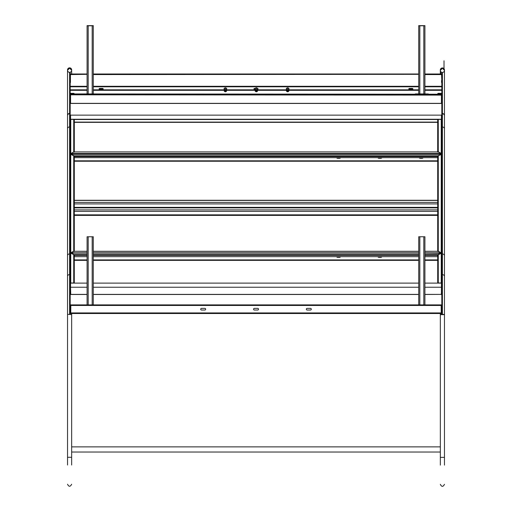 <?xml version="1.0" encoding="UTF-8"?>
<svg xmlns="http://www.w3.org/2000/svg" width="512" height="512" viewBox="0 0 512 512"><rect width="100%" height="100%" fill="white"/><g stroke="black" fill="none" stroke-linecap="round" stroke-linejoin="round"><path stroke-width="0.77" d="M74.31 152.179L73.728 151.814L73.728 119.392L70.765 119.392A0.582 0.506 0 0 0 70.182 119.898M73.728 151.885L70.765 153.69M437.69 151.942L437.69 119.898A0.582 0.506 0 0 1 438.272 119.392L441.235 119.392A0.582 0.506 0 0 1 441.818 119.898M441.555 154.394L441.818 154.125L441.235 153.459L438.4 151.814L437.69 152.179M441.555 154.125L441.235 153.69M74.31 151.942L74.31 119.898A0.582 0.506 0 0 0 73.728 119.392M73.824 93.933A0.582 0.582 180 0 0 73.728 93.926L70.765 93.926A0.582 0.582 180 0 0 70.669 93.933M73.728 93.926L73.728 93.37L70.765 93.37A0.582 0.582 0 0 0 70.182 93.952M70.182 94.81A0.582 0.582 -0 0 1 70.765 94.227L73.728 94.227A0.582 0.582 -0 0 1 74.31 94.81L74.31 94.81M73.83 94.81A0.582 0.582 180 0 0 73.728 94.803L70.765 94.803A0.582 0.582 180 0 0 70.662 94.81M441.818 94.81A0.582 0.582 -0 0 0 441.235 94.227L438.272 94.227L438.272 94.803L441.235 94.803A0.582 0.582 180 0 1 441.338 94.81M441.818 93.952A0.582 0.582 0 0 0 441.235 93.37L438.272 93.37L438.272 93.926L441.235 93.926A0.582 0.582 180 0 1 441.331 93.933M70.573 93.958A0.582 0.582 180 0 0 70.182 94.515L70.259 94.515M70.573 94.835A0.582 0.582 180 0 0 70.182 95.386L70.445 95.386A0.32 0.32 180 0 1 70.573 95.13M70.573 94.253A0.32 0.32 180 0 0 70.56 94.259L441.427 94.227L70.573 93.933L441.427 94.227A0.32 0.32 180 0 1 441.44 94.259L441.427 94.227M441.427 95.13A0.32 0.32 180 0 1 441.555 95.386L441.818 95.386A0.582 0.582 180 0 0 441.427 94.835M441.741 94.515L441.818 94.515A0.582 0.582 180 0 0 441.427 93.958M437.69 94.81L437.69 94.81A0.582 0.582 0 0 1 438.272 94.227M437.69 93.933A0.582 0.582 0 0 1 438.272 93.37M73.728 93.37A0.582 0.582 0 0 1 74.31 93.933M70.765 119.392L70.765 153.67M70.528 154.374L70.854 153.504L74.01 151.923L437.99 151.923L441.146 153.504L441.338 154.304M441.235 119.392L441.235 153.67M441.555 95.686L441.555 103.123A0.32 0.32 180 0 1 441.235 103.443L441.818 103.443M70.182 103.443L70.765 103.443A0.32 0.32 180 0 1 70.445 103.123L70.182 95.686M441.818 115.642L441.555 119.475M70.445 119.475L70.182 115.642M419.373 157.658A0.902 0.781 180 0 0 420.141 158.022L420.141 158.157A0.902 0.781 180 0 1 419.302 157.658A0.902 0.781 180 0 0 420.141 158.157L422.208 158.157A0.902 0.781 180 0 0 423.046 157.658A0.902 0.781 180 0 1 422.208 158.157L422.208 158.278A0.902 0.781 180 0 0 423.091 157.658M378.08 157.658A0.902 0.781 180 0 0 378.848 158.022L378.848 158.157A0.902 0.781 180 0 1 378.003 157.658A0.902 0.781 180 0 0 378.848 158.157L380.915 158.157A0.902 0.781 180 0 0 381.754 157.658A0.902 0.781 180 0 1 380.915 158.157L380.915 158.278A0.902 0.781 180 0 0 381.798 157.658M336.787 157.658A0.902 0.781 180 0 0 337.555 158.022L337.555 158.157A0.902 0.781 180 0 1 336.71 157.658A0.902 0.781 180 0 0 337.555 158.157L339.616 158.157A0.902 0.781 180 0 0 340.461 157.658A0.902 0.781 180 0 1 339.616 158.157L339.616 158.278A0.902 0.781 180 0 0 340.506 157.658M441.472 154.374L441.146 153.728M420.141 158.022L422.208 158.022A0.902 0.781 180 0 0 422.97 157.658M378.848 158.022L380.915 158.022A0.902 0.781 180 0 0 381.677 157.658M337.555 158.022L339.616 158.022A0.902 0.781 180 0 0 340.384 157.658M70.765 103.354L441.235 103.354M408.883 89.12A0.902 0.474 180 0 1 409.69 88.858L412.013 88.858A0.902 0.474 180 0 1 412.813 89.12L408.883 89.12M70.182 90.31L87.091 90.31M93.28 90.31L418.72 90.31M424.909 90.31L441.818 90.31M70.182 90.086L87.091 90.086M93.28 90.086L418.72 90.086M424.909 90.086L441.818 90.086M408.806 89.005A0.902 0.474 180 0 1 409.69 88.64L412.013 88.64A0.902 0.474 180 0 1 412.89 89.005A0.902 0.474 180 0 0 412.013 88.64L412.013 88.858M70.182 103.123A0.582 0.582 180 0 0 70.278 103.443M441.722 103.443A0.582 0.582 180 0 0 441.818 103.123M70.854 153.728L70.528 154.304L70.854 153.504L441.146 153.504L441.472 154.304M438.272 151.885L438.272 119.392M96.378 93.933L83.994 93.907L96.378 93.933A2.067 2.061 0 0 1 96.71 93.933M83.661 93.933A2.067 2.061 0 0 1 83.994 93.907M93.28 25.779L93.28 93.907L93.28 25.638L87.091 25.638L87.091 93.907L87.091 25.779L93.28 25.779M92.768 25.638L87.603 25.779L92.768 25.638M428.006 93.933L415.622 93.907L428.006 93.933A2.067 2.061 0 0 1 428.339 93.933M415.29 93.933A2.067 2.061 0 0 1 415.622 93.907M418.72 25.779L424.909 25.779L424.909 93.907L424.909 25.638L418.72 25.638L418.72 93.907M424.397 25.638L419.232 25.779L424.397 25.638M412.915 88.902A0.902 0.474 180 0 1 412.013 89.376L409.69 89.376A0.902 0.474 180 0 1 408.787 88.902A0.902 0.474 180 0 1 409.69 88.429L412.013 88.429A0.902 0.474 180 0 1 412.915 88.902M257.594 88.486A0.902 0.474 180 0 1 258.067 88.902A0.902 0.474 180 0 1 257.395 89.363M103.213 88.902A0.902 0.474 180 0 1 102.31 89.376L99.987 89.376A0.902 0.474 180 0 1 99.085 88.902A0.902 0.474 180 0 1 99.987 88.429L102.31 88.429A0.902 0.474 180 0 1 103.213 88.902M70.182 74.573A0.57 0.57 0 0 1 70.746 74.003L70.746 74.323A0.57 0.57 180 0 0 70.182 74.893M87.091 74.125L70.746 74.323M93.28 74.125L93.715 74.566L418.285 74.323L93.715 74.323M418.285 74.323L418.72 74.125M424.909 74.125L424.992 74.566L441.254 74.566A0.32 0.32 180 0 1 441.574 74.893L441.818 80.512M441.818 74.893A0.57 0.57 180 0 0 441.254 74.323L424.992 74.323M87.008 74.323L70.746 74.566A0.32 0.32 180 0 0 70.426 74.893L70.426 82.515M418.285 74.374L418.72 74.374M93.28 74.374L93.715 74.374M441.254 74.323L441.254 74.003A0.57 0.57 0 0 1 441.818 74.573M255.373 89.376L254.842 89.376A0.902 0.474 180 0 1 253.933 88.902A0.902 0.474 180 0 1 254.842 88.429L255.194 88.429M441.818 89.83L424.909 89.83M418.72 89.83L93.28 89.83M87.091 89.83L70.182 89.83M441.818 90.042L424.909 90.042M418.72 90.042L93.28 90.042M87.091 90.042L70.182 90.042M409.69 88.429L412.013 88.429M257.722 88.742A0.902 0.474 180 0 1 258.042 89.005M253.958 89.005A0.902 0.474 180 0 1 254.842 88.64L255.059 88.64M99.11 89.005A0.902 0.474 180 0 1 99.987 88.64L102.31 88.64A0.902 0.474 180 0 1 103.194 89.005M441.574 82.515L441.574 80.512M224.883 88.179L225.37 88.467L225.869 88.077L224.883 88.179M225.869 88.077L224.934 88.32L225.869 88.352M225.805 88.371L224.998 88.371M224.768 88.179A1.357 0.71 0 0 0 224.109 88.602A1.357 0.71 0 0 0 224.051 88.768A1.357 0.71 0 0 0 224.045 88.806A1.357 0.71 0 0 0 225.318 89.517A1.357 0.71 0 0 0 226.752 88.851A1.357 0.71 0 0 0 226.758 88.806A1.357 0.71 0 0 0 226.694 88.602A1.357 0.71 0 0 0 226.035 88.179M225.363 88.531A0.634 0.333 0 0 0 225.44 87.866A0.634 0.333 0 0 0 225.363 88.531M224.051 88.851A1.357 0.71 0 0 0 224.045 88.896A1.357 0.71 0 0 0 225.363 89.606A1.357 0.71 0 0 0 226.752 88.941A1.357 0.71 0 0 0 226.758 88.896A1.357 0.71 0 0 0 226.752 88.851M224.698 91.533A0.774 0.41 0 0 0 224.794 91.616A0.774 0.41 0 0 0 226.01 91.616A0.774 0.41 0 0 0 226.106 91.533M224.883 91.667L225.92 91.667M225.434 87.923L224.966 88.346M225.837 88.346L225.434 88.205M256.864 88.39L256.474 87.93L255.878 88.282L256.762 88.378L255.968 88.371M256.864 88.109L255.981 88.013L256.269 88.467M255.738 88.179A1.357 0.71 0 0 0 255.078 88.602A1.357 0.71 0 0 0 255.046 88.666A1.357 0.71 0 0 0 255.014 88.806A1.357 0.71 0 0 0 256.102 89.504A1.357 0.71 0 0 0 257.696 88.947A1.357 0.71 0 0 0 257.728 88.806A1.357 0.71 0 0 0 257.67 88.602A1.357 0.71 0 0 0 257.005 88.179M256.243 88.525A0.634 0.333 0 0 0 256.499 87.872A0.634 0.333 0 0 0 256.243 88.525M255.021 88.851A1.357 0.71 0 0 0 255.014 88.896A1.357 0.71 0 0 0 256.237 89.606A1.357 0.71 0 0 0 257.696 89.037A1.357 0.71 0 0 0 257.728 88.896A1.357 0.71 0 0 0 257.722 88.851M255.667 91.533A0.774 0.41 0 0 0 255.763 91.616A0.774 0.41 0 0 0 256.979 91.616A0.774 0.41 0 0 0 257.075 91.533M255.853 91.667L256.89 91.667M256.474 87.93L255.955 88.358M288.154 88.122L287.142 88.128L287.789 88.461L288.154 88.122M287.789 88.461L288.013 88L287.238 88.358M287.021 88.179A1.357 0.71 0 0 0 286.355 88.602A1.357 0.71 0 0 0 286.298 88.806A1.357 0.71 0 0 0 286.342 88.998A1.357 0.71 0 0 0 288.013 89.491A1.357 0.71 0 0 0 289.005 88.806A1.357 0.71 0 0 0 288.954 88.621A1.357 0.71 0 0 0 288.947 88.602A1.357 0.71 0 0 0 288.282 88.179M287.482 87.878A0.634 0.333 0 0 0 287.821 88.518A0.634 0.333 0 0 0 287.482 87.878M286.298 88.851A1.357 0.71 0 0 0 286.298 88.896A1.357 0.71 0 0 0 286.342 89.088A1.357 0.71 0 0 0 287.834 89.6A1.357 0.71 0 0 0 289.005 88.896A1.357 0.71 0 0 0 288.998 88.851M287.13 91.667L288.166 91.667M286.944 91.533A0.774 0.41 0 0 0 287.04 91.616A0.774 0.41 0 0 0 288.256 91.616A0.774 0.41 0 0 0 288.352 91.533M288.013 88L287.507 88.211M287.507 87.93L287.142 88.397M288.051 88.371L287.245 88.371M226.432 90.31A1.805 0.947 180 0 1 225.312 90.477A1.805 0.947 180 0 1 224.371 90.31M257.402 90.31A1.805 0.947 180 0 1 256.032 90.464A1.805 0.947 180 0 1 255.341 90.31M288.678 90.31A1.805 0.947 180 0 1 286.938 90.4A1.805 0.947 180 0 1 286.618 90.31M226.528 90.31L226.502 91.162L226.502 90.31M225.357 90.477L225.357 91.469L226.502 91.162M224.262 91.123L225.402 91.674L226.56 90.982A1.158 0.608 0 0 1 226.56 91.014A1.158 0.608 0 0 1 226.534 91.123L226.573 90.445M224.211 90.31L224.23 91.104L224.211 90.31L224.23 91.104L225.312 91.469L225.312 90.477M257.35 90.33L257.318 91.264L257.318 90.336M256.083 90.464L256.083 91.456L257.318 91.264M257.35 91.245L257.638 90.566M255.091 90.957L255.091 90.31L255.104 90.982L256.032 91.45L256.032 90.464M288.41 90.394L288.371 91.36L288.371 90.4M287.085 90.432L287.085 91.405L288.371 91.36M288.41 91.347L288.973 90.31M286.323 90.81L286.323 90.31L287.046 91.392L287.046 90.426M70.573 95.104L70.573 103.354L441.427 103.354L441.427 95.104L70.573 94.81L441.427 95.104M70.573 119.418L70.573 115.136L441.427 115.136L441.427 119.418M70.573 119.264L441.427 119.264L70.573 119.264M74.112 283.11A0.57 0.493 180 0 0 73.728 282.982L70.746 282.982A0.57 0.493 180 0 0 70.182 283.475L70.573 283.238M70.182 253.485L70.746 253.152L73.926 254.739L74.298 255.418L74.298 283.11M437.702 283.11L437.702 255.418L438.272 254.803L438.272 282.982L441.254 282.982A0.57 0.493 180 0 1 441.818 283.475L441.427 283.238M438.272 254.803L441.254 253.152L441.818 253.485M438.272 282.982A0.57 0.493 180 0 0 437.888 283.11M441.254 313.254L441.818 305.466L441.254 304.896L70.746 304.896L70.426 305.466L70.746 305.139M441.574 305.466L441.254 305.139M70.182 294.202A0.57 0.493 180 0 0 70.278 294.483L70.746 294.394M70.426 283.475L70.746 294.483L87.091 294.483M441.818 302.042L441.818 294.483L441.254 294.483L441.818 287.731M74.387 255.251L74.138 254.534L70.835 253.197M424.909 253.107L441.485 253.318L437.862 254.534L437.613 256.672L424.909 256.672M441.818 313.504L441.254 313.504L441.165 304.896L70.835 304.896L70.746 313.504A0.57 0.57 0 0 1 70.637 313.491M307.162 310.022L310.464 310.022A0.826 0.826 0 0 0 311.29 309.197A0.826 0.826 0 0 0 310.464 308.371L307.162 308.371A0.826 0.826 0 0 0 306.336 309.197A0.826 0.826 0 0 0 307.162 310.022M204.838 308.371L201.536 308.371A0.826 0.826 0 0 0 200.71 309.197A0.826 0.826 0 0 0 201.536 310.022L204.838 310.022A0.826 0.826 0 0 0 205.664 309.197A0.826 0.826 0 0 0 204.838 308.371M257.696 308.371L254.394 308.371A0.826 0.826 0 0 0 253.568 309.197A0.826 0.826 0 0 0 254.394 310.022L257.696 310.022A0.826 0.826 0 0 0 258.522 309.197A0.826 0.826 0 0 0 257.696 308.371M441.574 283.475L441.574 287.731M381.76 256.672A0.902 0.781 0 0 1 380.915 257.184L378.848 257.184A0.902 0.781 0 0 1 378.003 256.672A0.902 0.781 0 0 0 378.848 257.133L378.848 257.306A0.902 0.781 0 0 1 377.958 256.672M340.467 256.672A0.902 0.781 0 0 1 339.616 257.184L337.555 257.184A0.902 0.781 0 0 1 336.704 256.672M381.798 256.672A0.902 0.781 0 0 1 380.915 257.306L378.848 257.306M340.506 256.672A0.902 0.781 0 0 1 339.616 257.306L337.555 257.306A0.902 0.781 0 0 1 336.666 256.672M441.574 312.934L441.254 313.504L70.746 313.504L70.182 312.934L70.426 305.466M441.818 72.352L441.818 304.806M70.182 313.504L70.746 313.504M70.426 312.934L70.746 313.254M70.835 253.107L87.091 253.107M437.613 255.251L437.862 254.598L437.613 255.373L424.909 255.373M74.138 254.598L74.387 255.373L74.138 254.598L87.091 254.598M87.091 255.373L74.387 255.373L74.387 256.672L87.091 256.672M418.72 256.672L93.28 256.672M87.091 304.896L87.091 236.762L93.28 236.762L93.28 304.896M418.72 304.896L418.72 236.762L424.909 236.762L424.909 304.896M87.091 287.238L70.573 287.238L70.573 294.394L87.091 294.394M424.909 283.11L441.427 283.11L441.427 294.394L424.909 294.394M418.72 294.394L93.28 294.394M441.427 287.238L424.909 287.238M418.72 287.238L93.28 287.238M418.72 283.11L93.28 283.11M87.091 283.11L70.573 283.11L70.573 287.238M424.909 251.36L437.958 251.264L441.229 253.03M70.771 253.03L74.042 251.264L87.091 251.36M437.702 251.283L437.702 156.627L438.074 155.962L441.254 154.374L441.818 154.707M441.818 253.446L438.394 251.142L437.702 251.526M441.254 154.374L441.21 252.992M74.387 156.461L74.163 155.744L70.861 154.432M70.861 154.317L441.139 154.317L441.459 154.528L437.837 155.744L437.613 157.658L74.387 157.658L74.163 155.808L437.837 155.808L437.613 156.582L74.387 156.582L74.163 155.808M73.728 251.206L70.746 252.794L70.426 253.446M70.182 154.707L70.746 154.374L73.926 155.962L74.298 156.627L74.298 251.283M70.182 253.446L70.746 252.794L70.746 154.374M340.442 256.672A0.902 0.781 0 0 1 339.616 257.133L337.555 257.133A0.902 0.781 0 0 1 336.73 256.672M381.741 256.672A0.902 0.781 0 0 1 380.915 257.133L378.848 257.133M336.672 157.658A0.902 0.781 180 0 0 337.555 158.278L339.616 158.022M419.258 157.658A0.902 0.781 180 0 0 420.141 158.278L422.208 158.022M377.965 157.658A0.902 0.781 180 0 0 378.848 158.278L380.915 158.022M337.555 158.278L339.616 158.278M420.141 158.278L422.208 158.278M378.848 158.278L380.915 158.278M441.574 253.446L441.254 253.03M437.613 156.461L437.837 155.808M438.272 251.206L438.272 156.026M74.298 251.526L73.728 251.142L73.728 156.026M441.818 72.634L442.4 72.634L442.4 139.405L441.818 139.405L442.4 139.405L442.4 244.698L441.818 244.698L442.4 244.698L442.4 314.426M441.818 314.426L441.818 304.928L442.4 304.928M440.339 457.37L444.467 457.37L444.467 314.426L440.339 314.426L444.467 314.669L440.339 314.669L440.339 465.114M444.467 457.37L444.467 465.114M442.4 274.637A2.067 1.786 0 0 1 444.467 276.422L444.467 255.776A2.067 1.786 180 0 0 442.4 253.99M442.4 68.269L444.467 70.368A2.067 2.067 180 0 0 442.4 68.307A2.067 2.067 180 0 0 440.339 70.368L440.339 70.368A2.067 2.067 180 0 0 442.4 72.435A2.067 2.067 180 0 0 444.467 70.368A2.067 2.067 180 0 0 442.4 68.307A2.067 2.067 180 0 0 440.339 70.368L442.4 68.269M444.467 70.368L444.467 70.368A2.067 2.067 180 0 0 442.4 68.307A2.067 2.067 180 0 0 440.339 70.368M69.6 72.346L69.6 139.405L70.182 139.405L70.182 314.336M69.6 72.634L70.182 72.634L70.182 139.405L69.6 139.405L69.6 244.698L70.182 244.698L69.6 244.698L69.6 304.928L70.182 304.928M70.182 72.262L70.182 72.634M71.661 313.504L71.661 314.579L67.533 314.336L67.533 465.024M67.533 457.28L71.661 457.28L71.661 465.024M69.6 253.901A2.067 1.786 180 0 0 67.533 255.686L67.533 276.333A2.067 1.786 -0 0 1 69.6 274.547M69.6 68.179L71.661 70.278A2.067 2.067 180 0 0 69.6 68.218A2.067 2.067 180 0 0 67.533 70.278A2.067 2.067 180 0 0 70.304 72.218A2.067 2.067 180 0 0 71.661 70.278A2.067 2.067 180 0 0 68.89 68.339A2.067 2.067 180 0 0 67.533 70.278L69.6 68.179M69.6 304.928L69.6 314.336M71.661 70.278L71.661 70.278A2.067 2.067 180 0 0 68.89 68.339A2.067 2.067 180 0 0 67.533 70.278M70.765 93.926L70.765 93.37M70.765 94.803L70.765 94.227M73.728 94.803L73.728 94.227M441.235 94.227L441.235 94.803M441.235 93.37L441.235 93.926M70.765 103.443L441.235 103.443M74.304 94.72L437.696 94.72L74.304 94.72M92.186 25.818L92.186 93.907M88.186 25.818L88.186 93.907M423.814 25.818L423.814 93.907M419.814 25.818L419.814 93.907M441.818 86.778L424.909 86.778M418.72 86.778L93.28 86.778M87.091 86.778L70.182 86.778M441.254 74.003L424.909 74.003L441.254 74.003M418.72 74.003L93.28 74.003L418.72 74.003M87.091 74.003L70.746 74.003L87.091 74.003M441.818 86.291L424.909 86.291M418.72 86.291L93.28 86.291M87.091 86.291L70.182 86.291M224.275 91.13A1.158 0.608 0 0 0 225.376 91.59A1.158 0.608 0 0 0 226.515 91.155M255.226 91.078A1.158 0.608 0 0 0 256.32 91.59A1.158 0.608 0 0 0 257.498 91.13A1.158 0.608 0 0 0 257.536 90.982A1.158 0.608 0 0 0 257.53 90.931M286.49 91.021A1.158 0.608 0 0 0 287.418 91.584A1.158 0.608 0 0 0 288.691 91.251A1.158 0.608 0 0 0 288.813 90.982L288.666 91.328L286.49 90.982M74.31 122.285L437.69 122.285M74.31 122.099L437.69 122.099M74.003 119.45L437.997 119.45M73.728 282.982L73.728 254.803M70.746 282.982L70.746 253.152M441.254 253.152L441.254 282.982M93.28 254.598L418.72 254.598M424.909 254.598L437.862 254.598M93.28 253.107L418.72 253.107M441.485 305.466L70.515 305.466M441.485 312.934L70.515 312.934M437.702 259.91L424.909 259.91M418.72 259.91L93.28 259.91M87.091 259.91L74.298 259.91M441.254 294.394L424.909 294.483M418.72 294.483L93.28 294.483M74.298 260.352L87.091 260.352M93.28 260.352L418.72 260.352M424.909 260.352L437.702 260.352M93.28 255.373L418.72 255.373M92.186 236.762L92.186 304.896M88.186 236.762L88.186 304.896M423.814 236.762L423.814 304.896M419.814 236.762L419.814 304.896M418.72 251.36L93.28 251.36M441.139 252.851L424.909 252.851M418.72 252.851L93.28 252.851M87.091 252.851L70.861 252.851M437.702 160.806L74.298 160.806M74.298 161.248L437.702 161.248M441.818 288.339L442.4 288.339M442.4 113.491A2.067 2.067 -0 0 1 444.467 115.552L444.467 70.003A2.067 2.067 180 0 0 442.4 67.942A2.067 2.067 180 0 0 440.339 70.003L440.339 74.003M442.4 113.747A2.067 2.067 -0 0 1 444.467 115.814L444.467 115.552M442.4 127.008A2.067 1.786 0 0 1 444.467 128.8L444.467 115.814M71.661 74.003L71.661 69.914A2.067 2.067 180 0 0 69.6 67.853A2.067 2.067 180 0 0 67.533 69.914L67.533 70.24M67.533 314.336L67.533 128.71A2.067 1.786 -0 0 1 69.6 126.918M67.533 128.71L67.533 115.725A2.067 2.067 -0 0 1 69.6 113.658M67.533 115.725L67.533 115.462A2.067 2.067 -0 0 1 69.6 113.402M69.6 288.339L70.182 288.339M437.702 207.885L74.298 207.885M437.702 209.888L74.298 209.888M437.702 211.386L74.298 211.386M437.702 214.848L74.298 214.848M437.702 200.41L74.298 200.41M437.702 202.413L74.298 202.413M437.702 203.91L74.298 203.91M437.702 207.373L74.298 207.373M74.234 151.942L437.766 151.942M226.694 88.602A1.498 1.498 0 0 0 224.109 88.602M257.67 88.602A1.498 1.498 0 0 0 255.078 88.602M288.947 88.602A1.498 1.498 0 0 0 286.355 88.602M257.536 90.925L255.213 90.982M255.091 90.963L255.091 90.31M288.979 90.726L288.979 90.31M286.317 90.816L286.317 90.31M74.31 122.355L437.69 122.355M74.118 119.52L437.882 119.52M441.274 253.03L424.909 253.03M418.72 253.03L93.28 253.03M87.091 253.03L70.726 253.03M440.339 452.032L71.661 452.032M440.339 446.874L71.661 446.874M441.242 154.24L70.758 154.24M74.24 251.283L87.091 251.283M93.28 251.283L418.72 251.283M424.909 251.283L437.76 251.283M444.467 314.426L444.467 128.8M440.339 484.333C441.677 487.002 443.053 487.002 444.467 484.333M440.339 314.426L440.339 313.504M440.787 74.003L440.787 71.654M440.339 70.003L442.4 67.936L444.467 70.33M444.019 69.043L444.019 60.794L444.019 69.043M71.661 314.579L71.661 457.28M67.533 484.243C68.87 486.912 70.246 486.912 71.661 484.243M67.533 115.462L67.533 69.914L69.6 67.846L71.661 70.24M437.702 207.738L74.298 207.738M437.702 215.398L74.298 215.398M437.702 200.269L74.298 200.269"/></g></svg>
